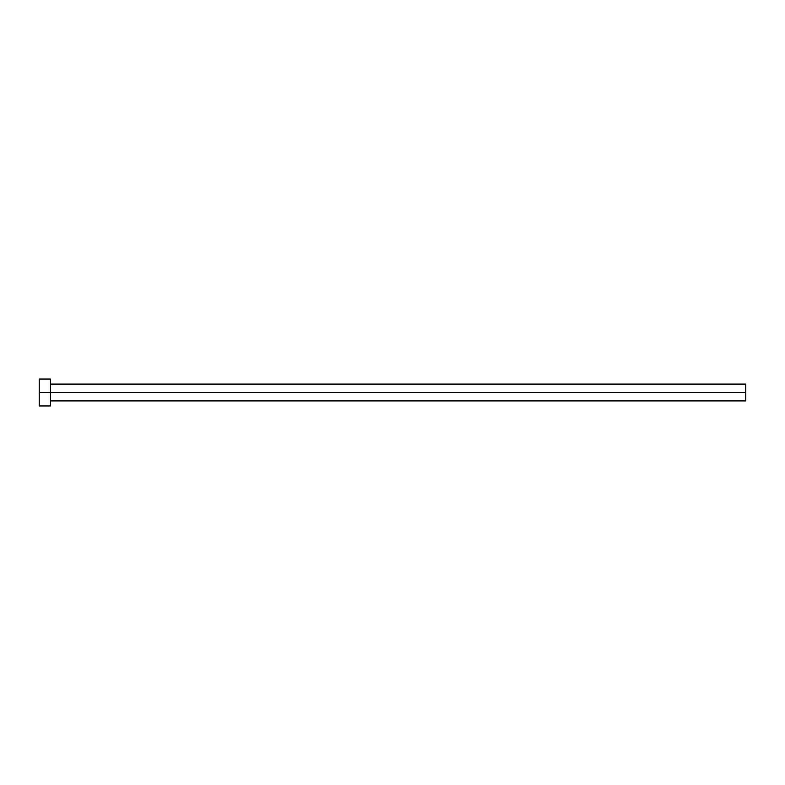 <?xml version="1.0" encoding="UTF-8"?>
<svg xmlns="http://www.w3.org/2000/svg" width="785" height="785" viewBox="0 0 785 785"><rect width="100%" height="100%" fill="white"/><g stroke="black" fill="none" stroke-linecap="round" stroke-linejoin="round"><path stroke-width="1.18" d="M39.25 405.953L39.25 379.047L39.25 392.5L745.75 392.5L745.75 400.909L745.75 392.5L39.25 392.5L39.25 405.953L50.466 405.953L50.466 379.047L50.466 405.953M745.75 392.5L745.75 384.091L745.75 392.5M50.466 400.909L745.75 400.909M39.25 379.047L50.466 379.047M50.466 384.091L745.75 384.091"/></g></svg>
